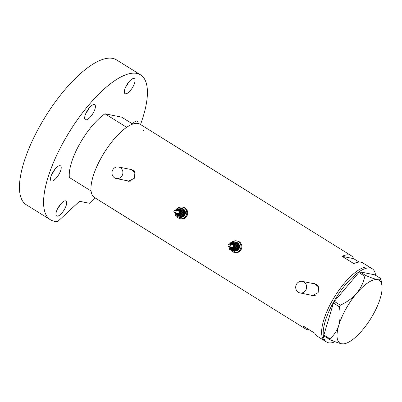 <?xml version="1.0" encoding="UTF-8"?>
<svg xmlns="http://www.w3.org/2000/svg" width="402" height="402" viewBox="0 0 402 402"><rect width="100%" height="100%" fill="white"/><g stroke="black" fill="none" stroke-linecap="round" stroke-linejoin="round"><path stroke-width="0.6" d="M305.842 290.063A5.884 5.452 -78.6 0 0 302.334 281.39A5.884 5.452 -78.6 0 0 296.5 284.249A5.884 5.452 -78.6 0 0 300.008 292.927A5.884 5.452 -78.6 0 0 305.842 290.063M318.324 286.375A5.884 5.452 -78.6 0 0 314.887 283.923L302.334 281.39M122.097 175.679A5.884 5.452 -78.6 0 0 118.595 167.001A5.884 5.452 -78.6 0 0 112.761 169.865A5.884 5.452 -78.6 0 0 116.268 178.538A5.884 5.452 -78.6 0 0 122.097 175.679M134.585 171.991A5.884 5.452 -78.6 0 0 131.147 169.533L118.595 167.001M310.726 295.088L312.218 295.641L318.153 292.631L318.635 287.058L314.645 283.621L312.997 283.541M310.997 295.143A6.13 5.678 -78.6 0 0 312.364 295.666M126.987 180.704L128.479 181.252L134.414 178.242L134.896 172.669L130.906 169.237L129.258 169.157M127.258 180.759A6.13 5.678 -78.6 0 0 128.62 181.282M359.167 262.084L353.67 258.662A43.155 15.341 121.9 0 0 351.232 255.697A43.155 15.341 121.9 0 0 342.117 256.33L353.79 263.596A43.155 15.341 -58.1 0 1 362.905 262.963L370.689 267.807A43.155 15.341 121.9 0 0 331.967 301.229A43.155 15.341 121.9 0 0 325.072 341.077A43.155 15.341 -58.1 0 1 333.379 298.771A43.155 15.341 -58.1 0 1 368.775 267.059A43.155 15.341 -58.1 0 1 370.689 267.807L372.242 268.777A43.155 15.341 -58.1 0 1 375.579 275.305M351.232 255.697L140.022 124.208A43.155 15.341 121.9 0 0 101.299 157.629A43.155 15.341 121.9 0 0 94.405 197.477L305.615 328.967A43.155 15.341 121.9 0 0 309.354 329.846M335.067 341.72A43.155 15.341 -58.1 0 1 328.545 342.795A43.155 15.341 -58.1 0 1 326.63 342.047L317.289 336.233A43.155 15.341 -58.1 0 1 314.851 333.268L303.178 326.002A43.155 15.341 121.9 0 0 305.615 328.967M342.117 256.33L353.67 258.662M131.052 169.267A6.13 5.678 -78.6 0 0 129.585 169.222M116.268 178.538L128.816 181.071A5.884 5.452 -78.6 0 0 131.987 180.699M314.791 283.656A6.13 5.678 -78.6 0 0 313.329 283.606M300.008 292.927L312.555 295.46A5.884 5.452 -78.6 0 0 315.726 295.088M326.63 342.047A43.155 15.341 -58.1 0 1 334.936 299.741A43.155 15.341 -58.1 0 1 370.327 268.028A43.155 15.341 -58.1 0 1 372.242 268.777M364.815 276.264C363.574 282.39 360.87 288.063 356.69 293.289C352.263 298.254 346.81 302.219 340.333 305.183L339.409 306.832C340.509 313.424 340.293 319.6 338.765 325.359C336.956 330.856 333.997 335.323 329.886 338.765L330.032 339.71C334.987 341.806 338.851 343.162 341.63 343.785L344.228 343.886L345.705 343.424A37.024 13.16 121.9 0 0 362.413 330.132A37.024 13.16 121.9 0 0 380.342 298.063A37.024 13.16 121.9 0 0 381.9 285.289A37.024 13.16 121.9 0 0 377.478 279.636C374.694 279.008 370.825 277.651 365.88 275.566L364.815 276.264L358.815 272.531L334.333 301.445L340.333 305.183M339.409 306.832L333.409 303.093L323.886 335.032L329.886 338.765M330.032 339.71L324.032 335.977L323.886 335.032M380.985 279.531L380.84 278.581C381.076 279.722 379.955 280.073 377.478 279.636A37.024 13.16 121.9 0 0 356.69 293.289A37.024 13.16 121.9 0 0 338.765 325.359A37.024 13.16 121.9 0 0 341.63 343.785A37.024 13.16 121.9 0 0 345.705 343.424M380.84 278.581L374.84 274.847L359.885 271.827L365.88 275.566M358.815 272.531L359.885 271.827M333.409 303.093L334.333 301.445M91.083 191.02A43.155 15.341 -58.1 0 1 126.695 127.298L104.982 113.781A43.155 15.341 -58.1 0 0 69.37 177.503L91.083 191.02M132.76 124.072L121.63 117.143L104.982 113.781M143.343 130.66A43.155 15.341 -58.1 0 1 143.373 130.916M59.109 174.016A8.829 3.141 121.9 0 0 60.516 165.865A8.829 3.141 121.9 0 0 52.597 172.699A8.829 3.141 121.9 0 0 51.185 180.85A8.829 3.141 121.9 0 0 59.109 174.016M51.858 174.136A8.829 3.141 121.9 0 0 54.049 170.865A8.829 3.141 121.9 0 0 54.788 169.428M93.294 112.841A8.829 3.141 121.9 0 0 94.706 104.691A8.829 3.141 121.9 0 0 86.787 111.525A8.829 3.141 121.9 0 0 85.375 119.68A8.829 3.141 121.9 0 0 93.294 112.841M86.048 112.962A8.829 3.141 121.9 0 0 88.239 109.691A8.829 3.141 121.9 0 0 88.978 108.254M132.946 86.807A8.829 3.141 121.9 0 0 134.353 78.656A8.829 3.141 121.9 0 0 126.434 85.49A8.829 3.141 121.9 0 0 125.022 93.641A8.829 3.141 121.9 0 0 132.946 86.807M125.695 86.927A8.829 3.141 121.9 0 0 127.886 83.656A8.829 3.141 121.9 0 0 128.625 82.219M138.007 123.439A8.829 3.141 121.9 0 0 137.308 121.278A8.829 3.141 121.9 0 0 132.419 123.856M64.566 209.156A8.829 3.141 121.9 0 0 65.978 201.005A8.829 3.141 121.9 0 0 58.054 207.839A8.829 3.141 121.9 0 0 56.647 215.99A8.829 3.141 121.9 0 0 64.566 209.156M57.315 209.276A8.829 3.141 121.9 0 0 59.506 206.005A8.829 3.141 121.9 0 0 60.245 204.568M94.907 197.789A85.33 30.336 -58.1 0 1 89.405 203.271L79.526 201.281L57.747 221.502A85.33 30.336 -58.1 0 1 50.406 219.763A85.33 30.336 -58.1 0 1 64.034 140.971A85.33 30.336 -58.1 0 1 140.594 74.888A85.33 30.336 -58.1 0 1 140.524 124.519M50.406 219.763L26.281 204.744A85.33 30.336 -58.1 0 1 39.909 125.952A85.33 30.336 -58.1 0 1 116.469 59.868L140.594 74.888M229.818 246.331A1.226 1.136 -78.6 0 0 229.391 244.16A1.226 1.136 -78.6 0 0 228.034 245.652A1.226 1.136 -78.6 0 0 229.818 246.331M228.904 246.567L232.16 247.22A1.226 1.136 -78.6 0 0 233.517 245.733A1.226 1.136 -78.6 0 0 232.647 244.818L229.391 244.16M232.24 248.235A2.206 2.045 -78.6 0 0 234.773 245.577A2.206 2.045 -78.6 0 0 233.11 243.913M235.1 250.969A4.412 4.09 -78.6 0 0 237.532 250.049A4.412 4.09 -78.6 0 0 239.13 245.532A4.412 4.09 -78.6 0 0 235.989 242.24A4.412 4.09 -78.6 0 0 235.582 242.185M235.009 251.029A4.412 4.09 -78.6 0 0 237.894 250.119A4.412 4.09 -78.6 0 0 239.491 245.607A4.412 4.09 -78.6 0 0 236.351 242.316L235.989 242.24M230.889 249.984A5.884 5.452 -78.6 0 0 234.316 252.411A5.884 5.452 -78.6 0 0 238.703 251.28A5.884 5.452 -78.6 0 0 240.833 245.26A5.884 5.452 -78.6 0 0 236.642 240.873A5.884 5.452 -78.6 0 0 233.391 241.285M234.316 252.411L235.22 252.592A5.884 5.452 -78.6 0 0 239.602 251.461A5.884 5.452 -78.6 0 0 241.733 245.446A5.884 5.452 -78.6 0 0 237.547 241.054L236.642 240.873M233.884 251.255L229.552 249.33L229.034 246.592A4.412 4.09 -78.6 0 0 229.05 246.763A4.412 4.09 -78.6 0 0 231.467 250.24A4.412 4.09 -78.6 0 0 235.542 249.647L237.708 248.14L237.205 243.104L232.879 241.18L237.788 243.22L238.291 248.255L234.461 251.371L233.884 251.255L235.542 249.647A4.412 4.09 -78.6 0 0 237.205 245.572A4.412 4.09 -78.6 0 0 234.788 242.094A4.412 4.09 -78.6 0 0 230.713 242.687A4.412 4.09 -78.6 0 0 229.517 244.19M232.879 241.18L229.05 244.295M237.708 248.14L238.291 248.255M237.205 243.104L237.788 243.22M175.654 212.608A1.226 1.136 -78.6 0 0 175.227 210.442A1.226 1.136 -78.6 0 0 173.87 211.929A1.226 1.136 -78.6 0 0 175.654 212.608M174.739 212.844L177.996 213.502A1.226 1.136 -78.6 0 0 179.352 212.015A1.226 1.136 -78.6 0 0 178.483 211.1L175.227 210.442M178.076 214.517A2.206 2.045 -78.6 0 0 180.609 211.854A2.206 2.045 -78.6 0 0 178.945 210.196M180.935 217.246A4.412 4.09 -78.6 0 0 183.367 216.326A4.412 4.09 -78.6 0 0 184.965 211.814A4.412 4.09 -78.6 0 0 181.825 208.522A4.412 4.09 -78.6 0 0 181.418 208.462M180.845 217.306A4.412 4.09 -78.6 0 0 183.729 216.402A4.412 4.09 -78.6 0 0 185.327 211.884A4.412 4.09 -78.6 0 0 182.186 208.593L181.825 208.522M176.724 216.261A5.884 5.452 -78.6 0 0 180.151 218.688A5.884 5.452 -78.6 0 0 184.533 217.557A5.884 5.452 -78.6 0 0 186.664 211.542A5.884 5.452 -78.6 0 0 182.478 207.151A5.884 5.452 -78.6 0 0 179.227 207.568M180.151 218.688L181.056 218.874A5.884 5.452 -78.6 0 0 185.438 217.743A5.884 5.452 -78.6 0 0 187.568 211.723A5.884 5.452 -78.6 0 0 183.382 207.337L182.478 207.151M179.719 217.532L175.388 215.613L174.865 212.869A4.412 4.09 -78.6 0 0 174.885 213.04A4.412 4.09 -78.6 0 0 177.302 216.522A4.412 4.09 -78.6 0 0 181.377 215.924L183.543 214.417L183.041 209.382L178.714 207.462L183.624 209.502L184.126 214.537L180.297 217.648L179.719 217.532L181.377 215.924A4.412 4.09 -78.6 0 0 183.041 211.849A4.412 4.09 -78.6 0 0 180.624 208.372A4.412 4.09 -78.6 0 0 176.548 208.97A4.412 4.09 -78.6 0 0 175.352 210.467M178.714 207.462L174.885 210.578M183.543 214.417L184.126 214.537M183.041 209.382L183.624 209.502M231.16 244.516A2.206 2.045 101.4 0 1 234.592 245.542A2.206 2.045 101.4 0 1 230.678 246.923M231.07 247.004A1.719 1.588 -78.6 0 0 233.346 247.376A1.719 1.588 -78.6 0 0 231.557 244.597M230.22 244.331A3.678 3.407 101.4 0 1 231.115 243.27A3.678 3.407 101.4 0 1 235.889 243.919A3.678 3.407 101.4 0 1 235.14 249.064A3.678 3.407 101.4 0 1 229.733 246.733M231.2 243.617A3.186 2.955 101.4 0 1 235.843 245.381A3.186 2.955 101.4 0 1 232.316 249.255A3.186 2.955 101.4 0 1 230.029 246.793M230.517 244.391A3.186 2.955 101.4 0 1 231.145 243.662M230.341 246.853A2.698 2.497 -78.6 0 0 234.24 248.22A2.698 2.497 -78.6 0 0 234.793 244.446A2.698 2.497 -78.6 0 0 230.828 244.451M238.009 244.094A3.925 3.633 101.4 0 1 237.265 249.662A3.925 3.633 101.4 0 1 236.034 250.325M177.212 210.598A2.206 2.045 101.4 0 1 180.428 211.819A2.206 2.045 101.4 0 1 176.513 213.201M176.905 213.281A1.719 1.588 -78.6 0 0 179.176 213.653A1.719 1.588 -78.6 0 0 177.393 210.879M176.056 210.608A3.678 3.407 101.4 0 1 176.95 209.548A3.678 3.407 101.4 0 1 181.724 210.201A3.678 3.407 101.4 0 1 180.975 215.346A3.678 3.407 101.4 0 1 175.568 213.015M177.036 209.899A3.186 2.955 101.4 0 1 181.679 211.663A3.186 2.955 101.4 0 1 178.151 215.532A3.186 2.955 101.4 0 1 175.865 213.07M176.352 210.668A3.186 2.955 101.4 0 1 176.98 209.944M176.177 213.135A2.698 2.497 -78.6 0 0 180.076 214.497A2.698 2.497 -78.6 0 0 180.629 210.723A2.698 2.497 -78.6 0 0 176.664 210.733M183.845 210.377A3.925 3.633 101.4 0 1 183.101 215.939A3.925 3.633 101.4 0 1 181.87 216.603M381.9 285.289L380.915 279.033M233.2 243.929L231.13 244.511M233.577 243.004L231.16 243.622L230.482 244.381M230.647 246.918L232.331 248.255M229.999 246.788L232.316 249.255M179.036 210.211L176.965 210.794M179.413 209.286L176.996 209.904L176.317 210.663M176.483 213.196L178.166 214.537M175.835 213.065L178.151 215.532"/></g></svg>
